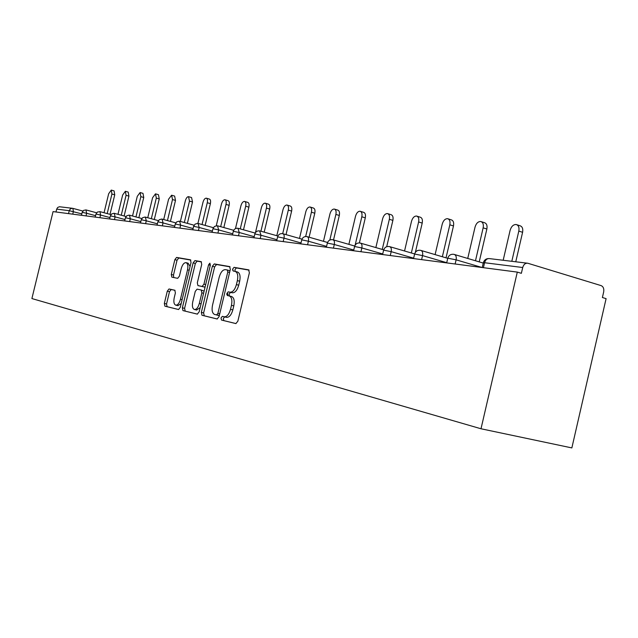 <?xml version="1.0" encoding="UTF-8"?>
<svg xmlns="http://www.w3.org/2000/svg" width="638" height="638" viewBox="0 0 638 638"><rect width="100%" height="100%" fill="white"/><g stroke="black" fill="none" stroke-linecap="round" stroke-linejoin="round"><path stroke-width="0.96" d="M221.003 317.979L221.49 320.053L235.869 323.586L237.846 321.217L249.386 272.777L248.629 269.85L234.066 267.338L232.695 269.013L233.189 271.022L235.039 271.349C237.543 272.322 238.317 275.417 237.36 280.616L236.411 284.604C234.936 289.652 232.838 292.196 230.119 292.22L228.213 291.829L226.849 293.48L227.343 295.522L229.178 295.912C231.666 296.973 232.431 300.107 231.466 305.331L230.517 309.318C229.058 314.311 226.992 316.815 224.321 316.823L222.343 316.352L221.003 317.979M224.656 316.903L223.324 318.529L223.81 320.603L236.004 323.594M249.107 270.137L236.379 267.936L234.991 269.619L235.135 271.365M235.374 271.437L237.352 271.947C239.864 272.928 240.638 276.015 239.681 281.214L238.732 285.194C237.256 290.234 235.159 292.77 232.439 292.802L230.525 292.411L229.162 294.062L229.417 295.968M169.014 288.974L167.292 291.159L164.341 303.449L164.891 306.168L178.544 309.518L180.291 307.309L191.025 262.505L190.427 259.81L176.59 257.425L174.86 259.658L171.295 274.492L171.853 277.155L177.683 278.327L179.43 276.102L181.216 268.662C182.356 264.706 183.927 262.704 185.937 262.641C187.763 263.374 188.298 265.775 187.524 269.842L180.466 299.262C179.342 303.17 177.795 305.139 175.825 305.179C173.967 304.398 173.432 301.941 174.214 297.826L175.386 292.962L174.812 290.242L169.014 288.974L171.215 289.508L169.493 291.694L166.542 303.975L167.092 306.687L178.664 309.526M53.066 211.601L517.298 272.099L481.004 428.768L31.9 298.56L53.066 211.601M201.337 312.397L201.983 315.268L217.111 318.984L219.049 316.671L230.334 269.419L229.624 266.572L214.264 263.925L212.374 266.261L201.337 312.397L203.618 312.931L204.264 315.802L217.279 319M197.302 314.119L182.954 310.594L182.364 307.803L193.131 262.872L194.941 260.591L201.098 261.652L201.728 264.387L197.317 282.817L197.939 285.593L202.102 286.454L203.945 284.157L208.578 264.794L209.886 263.167L210.341 265.105L199.152 311.862L197.302 314.119M481.004 428.768L571.855 447.916L606.1 298.632L602.392 297.523L603.668 291.965C604.17 288.743 603.333 286.629 601.148 285.625L527.77 263.239C525.345 263 523.654 264.427 522.713 267.513L484.569 262.728L483.413 267.689M517.298 272.099L521.366 273.319L522.713 267.513M68.537 213.61L69.247 210.692L56.686 209.12L55.992 211.976M56.686 209.12L57.707 207.446L59.454 206.752L72.269 208.275M224.201 316.799L226.642 317.373C229.329 317.365 231.395 314.869 232.846 309.877L230.517 309.318M229.329 295.952L231.498 296.487C233.994 297.547 234.752 300.681 233.795 305.897L232.846 309.877M230.087 266.851L216.529 264.515L214.639 266.851L203.618 312.931M232.607 270.113L232.766 269.037M226.769 294.589L227.024 293.528M218.882 315.515L216.577 314.965L217.901 313.346L227.782 271.971L227.295 269.978L225.381 269.635C222.71 269.691 220.66 272.211 219.209 277.187L212.518 305.203C211.553 310.299 212.271 313.394 214.663 314.51L219.36 315.387M229.983 270.879L227.367 269.994M197.461 314.135L182.954 310.594M201.52 261.923L197.166 261.173L195.356 263.454L184.597 308.337L185.195 311.129M197.939 285.593L204.351 287.012L205.173 286.701M192.732 301.957C191.942 306.184 192.524 308.712 194.478 309.526C196.544 309.494 198.163 307.476 199.319 303.473L201.871 292.826L201.233 290.011L197.078 289.134L195.26 291.406L192.732 301.957M196.568 310.02L200.18 307.588M204.104 291.183L201.233 290.011M175.035 290.346L171.215 289.508M177.89 305.666L181.2 303.497M190.076 266.469L188.146 263.207L186.168 262.696M190.834 260.081L178.784 257.999L177.045 260.224L173.488 275.042L173.751 277.53M516.932 224.759L519.914 225.724C522.299 226.474 523.192 228.667 522.594 232.296L515.759 261.787M522.594 232.296L518.814 231.084C519.42 227.447 518.534 225.254 516.15 224.504C513.343 224.472 511.333 226.402 510.129 230.294L503.175 260.272M518.814 231.084L511.812 261.309M481.387 221.713L484.409 222.678C486.635 223.396 487.456 225.501 486.866 229.018L479.218 261.875M486.866 229.018L483.149 227.838C483.74 224.321 482.926 222.207 480.701 221.498C478.085 221.474 476.195 223.34 475.039 227.104L467.734 258.454M483.149 227.838L475.477 260.767M448.179 218.866L451.225 219.831C453.307 220.509 454.065 222.55 453.474 225.948L446.034 257.832M453.474 225.948L449.822 224.807C450.404 221.402 449.662 219.36 447.581 218.674C445.125 218.674 443.346 220.485 442.238 224.113L435.108 254.61M449.822 224.807L442.357 256.747M417.092 216.21L420.147 217.159C422.101 217.813 422.787 219.783 422.212 223.077L415.354 252.369M422.212 223.077L418.616 221.96C419.19 218.667 418.504 216.689 416.558 216.043C414.253 216.043 412.571 217.805 411.502 221.314L404.548 250.989M418.616 221.96L411.35 252.975M387.912 213.714L390.966 214.655C392.809 215.277 393.447 217.183 392.88 220.381L386.692 246.707M392.88 220.381L389.339 219.297C389.906 216.099 389.276 214.185 387.441 213.563C385.28 213.578 383.685 215.285 382.656 218.69L375.862 247.576M389.339 219.297L382.258 249.434M360.486 211.369L363.532 212.302C365.263 212.893 365.853 214.743 365.295 217.845L359.385 242.919M365.295 217.845L361.818 216.792C362.368 213.682 361.786 211.832 360.063 211.242C358.03 211.258 356.514 212.925 355.526 216.218L348.882 244.362M361.818 216.792L355.111 245.231M334.655 209.16L337.685 210.077C339.312 210.652 339.855 212.446 339.312 215.461L333.522 239.944M339.312 215.461L335.891 214.432C336.433 211.409 335.899 209.615 334.272 209.049C332.358 209.081 330.915 210.692 329.958 213.889L323.466 241.316M335.891 214.432L329.838 240.032M310.275 207.079L313.29 207.988C314.829 208.53 315.331 210.277 314.789 213.204L309.103 237.216M314.789 213.204L311.424 212.207C311.966 209.264 311.472 207.525 309.932 206.975C308.122 207.015 306.75 208.586 305.825 211.696L299.485 238.437M311.424 212.207L305.666 236.515M287.236 205.117L290.226 206.002C291.686 206.529 292.148 208.219 291.622 211.074L286.023 234.624M291.622 211.074L288.312 210.101C288.839 207.238 288.376 205.548 286.925 205.021C285.218 205.069 283.91 206.6 283.009 209.615L276.804 235.709M288.312 210.101L282.706 233.683M265.432 203.251L268.399 204.128C269.77 204.639 270.201 206.281 269.683 209.065L264.188 232.152M269.683 209.065L266.429 208.108C266.947 205.324 266.524 203.674 265.145 203.171C263.526 203.219 262.274 204.71 261.405 207.653L255.463 232.599M227.846 293.727L227.79 295.617M266.429 208.108L260.918 231.235M244.753 201.488L247.696 202.35C249.003 202.844 249.402 204.439 248.884 207.151L243.485 229.8M248.884 207.151L245.686 206.218C246.196 203.506 245.805 201.903 244.498 201.417C242.958 201.472 241.762 202.924 240.925 205.787L235.47 228.603M245.686 206.218L240.271 228.898M225.126 199.814L228.037 200.667C229.281 201.137 229.648 202.693 229.146 205.34L223.834 227.559M229.146 205.34L225.996 204.423C226.498 201.775 226.131 200.22 224.895 199.75C223.428 199.806 222.287 201.225 221.474 204.016L216.266 225.756M225.996 204.423L220.676 226.673M206.473 198.227L209.352 199.064C210.532 199.519 210.875 201.034 210.381 203.618L205.157 225.413M210.381 203.618L207.278 202.724C207.781 200.141 207.438 198.617 206.257 198.163C204.87 198.227 203.769 199.614 202.98 202.326L197.916 223.428M207.278 202.724L202.047 224.552M188.712 196.711L191.559 197.533L192.517 201.975L187.381 223.364M192.517 201.975L189.47 201.098L188.521 196.656C187.197 196.719 186.144 198.075 185.371 200.723L180.394 221.434M189.47 201.098L184.326 222.518M171.797 195.268L174.613 196.081L175.498 200.412L170.45 221.402M175.498 200.412L172.499 199.55L171.614 195.22L168.591 199.2L163.695 219.544M172.499 199.55L167.443 220.573M155.656 193.896L158.439 194.694L159.261 198.92L154.292 219.528M159.261 198.92L156.31 198.083L155.489 193.848L152.578 197.74L147.753 217.733M156.31 198.083L151.334 218.714M140.24 192.58L142.984 193.362L143.749 197.493L138.869 217.725M143.749 197.493L140.846 196.671L140.089 192.54L137.282 196.344L132.537 216.003M140.846 196.671L135.958 216.936M125.503 191.328L128.214 192.094L128.924 196.129L124.123 216.003M128.924 196.129L126.069 195.324L125.359 191.288L122.656 195.013L117.982 214.336M126.069 195.324L121.26 215.229M111.403 190.124L114.082 190.882L114.744 194.829L110.015 214.352M114.744 194.829L111.921 194.04L111.267 190.092L108.659 193.745L104.058 212.741M111.921 194.04L107.192 213.586M223.81 320.603L221.49 320.053M527.171 263.167L489.521 258.621C487.137 258.39 485.486 259.762 484.569 262.728L483.309 262.848M73.003 208.403L82.828 211.042L72.979 208.395M81.808 213.874L69.247 210.692L70.284 208.977L72.062 208.275L72.892 208.371L73.37 211.617L72.748 214.161M482.089 267.513L456.114 259.833L455.141 264.004M446.68 262.896L447.78 258.199L456.114 259.833C456.625 256.811 455.939 254.993 454.065 254.379L453.722 254.307C450.731 254.028 448.745 255.328 447.78 258.199L447.74 258.358M446.728 262.689L422.547 255.607L421.606 259.634M413.647 258.167L391.198 251.659L390.281 255.551M382.72 253.964L361.842 247.959L360.949 251.723M353.763 250.048L334.296 244.49L333.435 248.142M326.576 246.38L308.401 241.228L307.564 244.769M301.016 242.942L284.014 238.149L283.192 241.595M276.932 239.713L261.006 235.255L260.208 238.596M254.203 236.674L239.258 232.511L238.484 235.765M232.718 233.811L218.674 229.919L217.917 233.085M212.374 231.108L199.168 227.463L198.426 230.541M193.091 228.548L180.65 225.126L179.924 228.133M174.78 226.123L163.041 222.909L162.339 225.836M157.371 223.818L146.293 220.804L145.6 223.659M140.807 221.633L130.327 218.794L129.658 221.577M125.016 219.552L115.103 216.872L114.449 219.6M109.951 217.566L100.565 215.038L99.919 217.702M95.564 215.676L86.664 213.291L86.034 215.891M413.552 258.581L414.612 254.036L422.547 255.607C423.05 252.688 422.428 250.933 420.681 250.351L420.346 250.279C417.459 250.008 415.545 251.26 414.612 254.036L414.58 254.179M382.585 254.546L383.621 250.144L391.198 251.659C391.684 248.828 391.118 247.137 389.483 246.587L389.164 246.515C386.373 246.252 384.531 247.464 383.621 250.144L383.59 250.271M353.588 250.766L354.592 246.507L361.842 247.959C362.32 245.223 361.802 243.588 360.271 243.054L359.968 242.99C357.264 242.735 355.47 243.907 354.592 246.507L354.569 246.611M326.377 247.217L327.358 243.086L334.296 244.49C334.767 241.834 334.288 240.255 332.853 239.752L332.558 239.681C329.942 239.433 328.211 240.574 327.358 243.086L327.334 243.182M300.793 243.883L301.742 239.872L308.401 241.228C308.872 238.652 308.425 237.121 307.077 236.634L306.79 236.57C304.254 236.331 302.571 237.432 301.742 239.872L301.718 239.96M276.685 240.741L277.61 236.85L284.014 238.149C284.468 235.653 284.062 234.17 282.793 233.707L282.522 233.644C280.05 233.412 278.415 234.473 277.61 236.85L277.594 236.921M253.94 237.775L254.841 233.986L261.006 235.255L259.61 230.884C257.21 230.653 255.623 231.69 254.841 233.986L254.825 234.058M232.439 234.975L233.317 231.291L239.258 232.511L237.966 228.268C235.629 228.045 234.082 229.05 233.317 231.291L233.301 231.347M217.064 225.74L214.456 226.474L212.94 228.731L218.674 229.919L217.47 225.796M212.087 232.32L212.933 228.787M197.636 223.396L195.1 224.105L193.625 226.315L199.168 227.463L198.035 223.452M192.788 229.808L193.617 226.362M179.198 221.171L176.726 221.864L175.291 224.01L180.65 225.126L179.597 221.226M174.469 227.423L175.275 224.058M161.669 219.057L159.253 219.735L157.857 221.825L163.041 222.909L162.06 219.113M157.052 225.15L157.849 221.864M144.986 217.048L142.625 217.71L141.261 219.743L146.293 220.804L145.368 217.095M140.48 222.989L141.253 219.775M129.091 215.126L126.787 215.772L125.447 217.757L130.327 218.794L129.466 215.173M124.681 220.931L125.439 217.789M113.923 213.299L111.666 213.929L110.358 215.899L115.103 216.872L114.298 213.347M95.222 217.095L95.955 214.065L100.565 215.038L100.014 211.641L97.383 212.063L95.955 214.089M81.465 215.301L82.182 212.334L86.664 213.291L85.955 209.926L83.586 210.381L82.182 212.358M233.795 305.897L231.466 305.331M230.533 292.411L228.221 291.837L230.525 292.411M232.384 292.794L230.063 292.212M238.732 285.194L236.411 284.604M239.681 281.214L237.36 280.616M236.379 267.936L234.066 267.338M214.639 266.851L212.374 266.261M216.529 264.515L214.264 263.925M204.264 315.802L201.983 315.268M219.743 313.784L217.901 313.346M229.608 272.442L227.782 271.971M184.597 308.337L182.364 307.803M195.356 263.454L193.131 262.872M197.166 261.173L194.941 260.591M204.351 287.012L202.087 286.446L204.367 287.012M205.675 284.588L203.945 284.157M210.309 265.249L208.578 264.794M201.066 303.887L199.319 303.473M203.61 293.249L201.871 292.826M182.117 299.661L180.466 299.262M189.167 270.257L187.524 269.842M173.488 275.042L171.295 274.492M177.045 260.224L174.86 259.658M178.784 257.999L176.59 257.425M167.092 306.687L164.891 306.168M166.542 303.975L164.341 303.449M169.493 291.694L167.292 291.159M489.521 258.621C486.411 258.334 484.362 259.682 483.357 262.665L482.224 267.529M454.551 254.522L483.253 263.079M421.112 250.479L447.701 258.326M389.866 246.699L414.636 253.94M360.606 243.158L383.701 249.849M333.156 239.832L354.736 246.045M307.349 236.714L327.549 242.48M283.033 233.771L301.981 239.146M260.097 231.004L277.905 236.02M238.421 228.38L255.176 233.077M217.901 225.9L233.699 230.302M198.45 223.547L213.363 227.686M179.98 221.322L194.08 225.214M162.427 219.201L175.777 222.869M145.719 217.183L158.376 220.644M129.801 215.261L141.811 218.531M114.617 213.419L126.029 216.521M109.616 218.97L110.366 215.867M100.11 211.672L110.964 214.607M86.25 209.998L96.585 212.781M226.642 317.373L224.321 316.823M232.439 292.802L230.119 292.22M196.743 310.06L194.478 309.526M178.05 305.706L175.825 305.179M171.191 289.5L168.998 288.966"/></g></svg>
